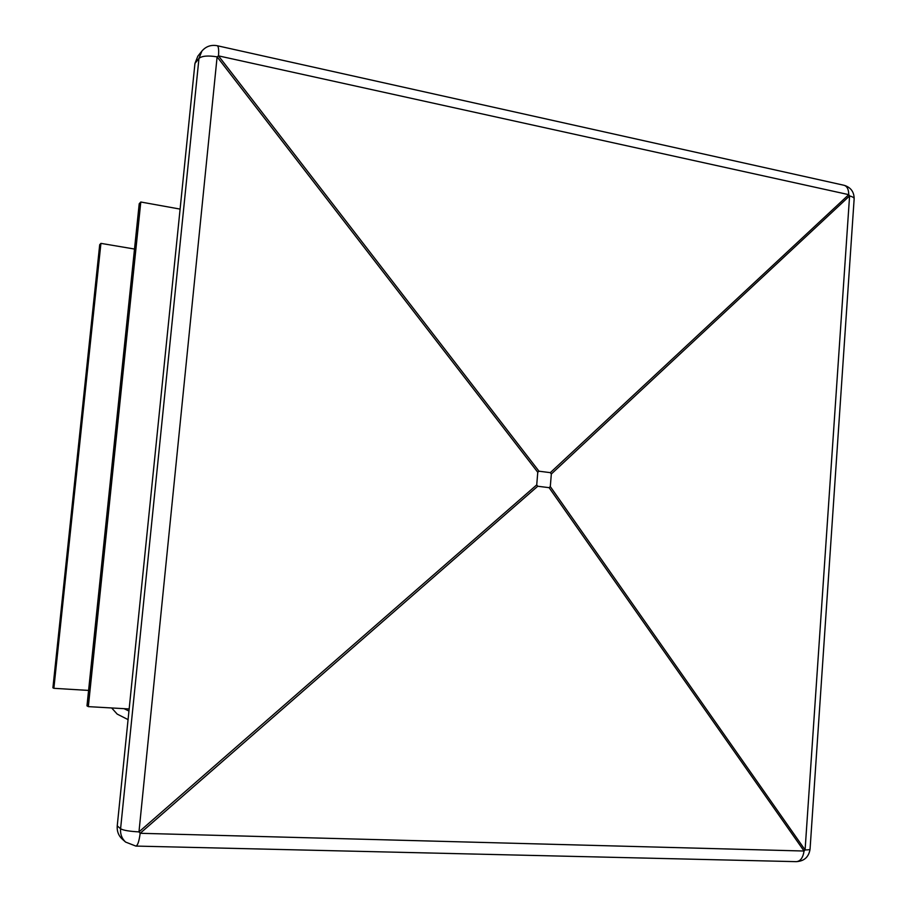 <?xml version="1.0" encoding="UTF-8"?>
<svg xmlns="http://www.w3.org/2000/svg" width="907" height="907" viewBox="0 0 907 907"><rect width="100%" height="100%" fill="white"/><g stroke="black" fill="none" stroke-linecap="round" stroke-linejoin="round"><path stroke-width="1.36" d="M134.497 249.04L100.926 243.371L99.702 244.731L52.912 687.801L99.804 244.527M88.591 690.42L53.864 688.311L100.926 243.371M53.864 688.311L52.912 687.801M538.985 471.209L218.508 55.871L217.113 56.846L138.975 831.889L140.177 833.295L804.067 851.027L805.087 849.916L849.587 195.923L848.759 194.654L218.508 55.871C218.95 49.431 218.485 46.042 217.113 45.701C210.98 44.624 205.912 46.416 201.898 51.075L197.851 56.155L194.948 63.422L117.241 825.869C116.822 831.186 118.466 835.574 122.173 839.043L125.574 842.059L135.812 846.072C137.626 845.732 139.077 841.469 140.177 833.295L537.738 486.254L536.729 484.894L537.772 472.286L538.985 471.209L550.322 472.649L551.331 474.01L550.3 486.571L549.098 487.66L537.738 486.254M129.157 708.957L88.342 706.632L86.981 705.861L139.213 203.78L140.8 202.012L180.096 209.098M128.068 719.614L117.196 714.104L111.652 707.959M88.342 706.632L140.8 202.012M124.01 708.662L128.941 711.02M194.948 63.422L198.962 58.411L120.586 828.76C120.166 834.123 121.833 838.556 125.574 842.059M117.241 825.869L120.586 828.76C123.205 830.324 129.338 831.368 138.975 831.889L536.729 484.894M537.772 472.286L217.113 56.846C207.941 55.384 201.887 55.905 198.962 58.411L201.898 51.075M87.106 705.975L139.372 203.497M135.959 846.084L796.153 861.65C800.325 861.423 802.956 857.886 804.067 851.027L549.098 487.66M551.331 474.01L849.587 195.923C852.875 196.819 854.394 197.862 854.133 199.075L810.064 849.031C810.212 849.632 808.556 849.927 805.087 849.916L550.3 486.571M217.374 45.758L843.703 185.209C846.979 185.98 848.657 189.121 848.759 194.654L550.322 472.649M854.156 198.588C854.043 191.842 850.777 187.432 844.36 185.357M796.153 861.65C804.124 861.242 808.761 857.115 810.053 849.258"/></g></svg>
